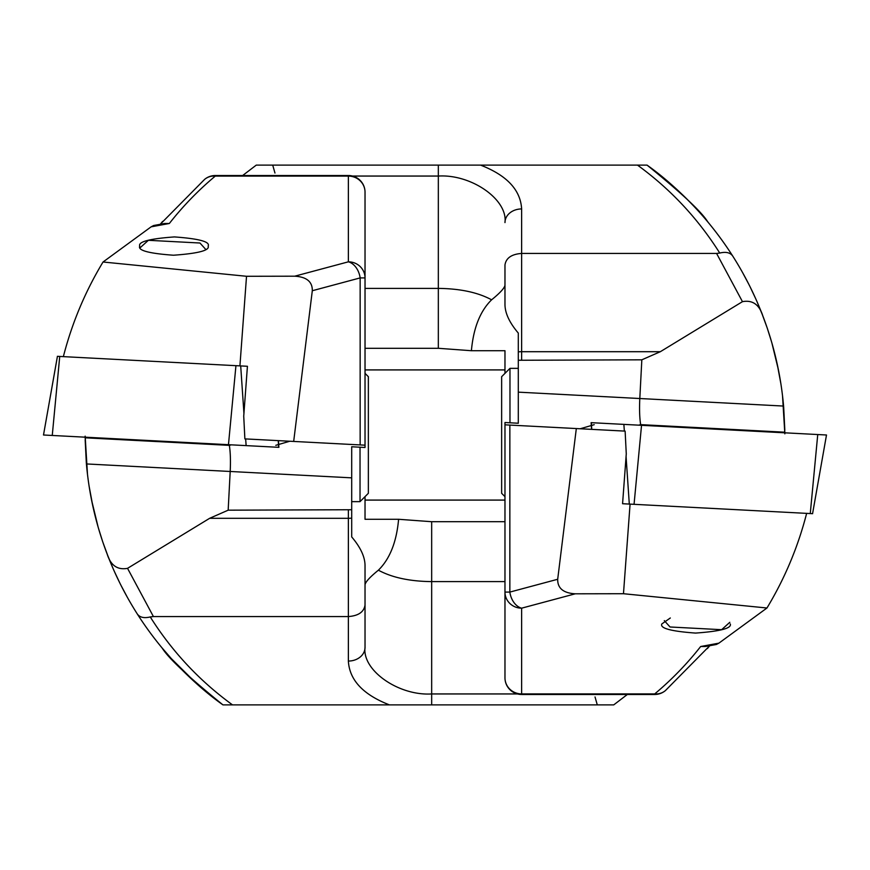 <?xml version="1.0" encoding="UTF-8"?>
<svg xmlns="http://www.w3.org/2000/svg" width="870" height="870" viewBox="0 0 870 870"><rect width="100%" height="100%" fill="white"/><g stroke="black" fill="none" stroke-linecap="round" stroke-linejoin="round"><path stroke-width="1.3" d="M139.744 246.079C138.025 241.751 149.586 238.706 174.424 236.923C199.078 238.706 210.312 241.751 208.147 246.079C209.855 250.408 198.306 253.453 173.467 255.225C148.814 253.453 137.58 250.408 139.744 246.079M275.79 445.32L289.808 441.231M627.357 694.477L613.731 704.885L222.948 704.885C188.67 679.97 160.124 649.672 137.297 613.981C125.269 595.08 115.242 575.157 107.217 554.244C96.081 525.11 89.142 495.008 86.413 463.938L85.151 437.186M231.355 444.842L229.354 445.364C230.398 452.052 230.691 460.556 230.224 470.877L228.168 510.179L351.697 509.733L351.697 477.847L86.413 463.938M365.03 277.911A16.66 16.095 0 0 0 348.37 261.826L348.37 176.088L215.281 176.088L215.281 175.522A16.66 16.66 0 0 0 204.591 179.405L160.232 224.297L204.591 179.405A16.66 15.377 50.1 0 1 215.281 176.088C198.316 190.291 183.004 206.081 169.345 223.481L151.108 226.842L103.041 262L246.525 276.279L294.734 276.192L348.37 261.826A16.66 11.571 75 0 1 360.147 277.911L365.03 277.911L365.03 192.183L365.03 447.484L351.697 446.767L351.697 477.847M85.151 436.153L87.5 474.563M89.077 485.993L92.753 505.785M86.315 462.851L85.184 440.068M389.434 704.885C363.149 694.673 349.457 680.068 348.37 661.059L348.37 616.558C358.418 615.829 363.975 611.98 365.03 605.031L365.03 565.75C365.063 557.05 360.615 547.447 351.697 536.92L351.697 509.733M348.37 175.522A16.66 16.66 0 0 1 365.03 192.183A16.66 16.095 -0 0 0 348.37 176.088L348.37 175.522L215.281 175.522M222.948 704.885C185.256 678.274 157.459 642.223 162.201 648.096C168.443 658.242 188.692 677.164 222.948 704.885L232.507 704.885C199.469 680.829 172.053 651.51 150.26 616.939C144.105 618.429 139.787 617.439 137.297 613.981L141.005 619.668M247.428 366.281L240.696 365.922L247.428 366.281L243.73 416.132L244.872 438.882L365.03 445.179M98.408 528.057L102.54 541.249M98.125 527.079L91.567 500.087M102.899 542.304L107.934 556.082M98.027 526.731L94.721 514.311M102.747 541.858L102.562 541.314M102.453 540.966L98.625 528.786M111.001 563.684L113.633 569.796M113.546 569.6L113.176 568.762M107.238 554.31L103.149 543.021M119.712 582.769L114.383 571.481L119.712 582.769M127.183 596.994L121.18 585.706M121.028 585.401L120.723 584.792M120.245 583.846L119.821 582.998M197.131 684.168L171.336 658.612L161.787 647.595M348.37 510.179L348.37 616.558L153.414 616.558L127.542 568.338L209.648 518.303L228.168 510.179M127.542 568.338C117.548 570.187 110.773 565.489 107.217 554.244L112.752 567.784M153.414 616.558L150.26 616.939M293.679 441.438L312.308 290.732C312.482 281.728 306.621 276.888 294.734 276.192M365.03 584.814C365.422 581.986 369.87 577.114 378.396 570.187C389.836 558.953 396.568 541.988 398.601 519.281L365.03 519.281L365.03 497.531L364.138 497.531M365.03 605.031L365.03 647.41C362.05 670.433 398.699 696.022 431.672 693.945L517.454 693.945M398.601 519.281L431.672 521.706L504.97 521.706M378.396 570.187C392 577.56 409.759 581.367 431.672 581.606L504.97 581.606M597.288 704.885L595.036 696.968M348.37 661.059A16.66 13.648 0 0 0 365.03 647.41M151.108 226.842L153.642 225.515L164.669 223.492M164.68 223.492L169.345 223.481M365.03 500.087L504.97 500.087M239.924 365.889L246.525 276.279M229.354 445.364L85.162 437.806M103.041 262C85.216 291.526 71.982 323.074 63.358 356.635M205.69 249.364L199.959 243.013L148.389 240.305L140.19 247.689M278.422 440.633L278.889 447.332L43.5 435L57.431 356.319M243.937 413.435L240.696 365.922L57.376 356.319M591.578 429.367L591.111 422.668L826.5 435L812.569 513.681M626.063 456.565L629.304 504.078L622.572 503.719L812.623 513.681M730.256 623.92C731.975 628.249 720.414 631.294 695.576 633.077C670.922 631.294 659.688 628.249 661.852 623.92L670.313 617.994M594.21 424.68L580.192 428.769M242.643 175.522L256.269 165.115L647.052 165.115C681.33 190.03 709.876 220.327 732.703 256.019C744.731 274.92 754.758 294.843 762.783 315.756C773.919 344.89 780.858 374.992 783.587 406.062L784.849 432.814M638.645 425.158L640.646 424.636C639.602 417.948 639.309 409.444 639.776 399.123L641.832 359.821L518.303 360.267L518.303 392.152L783.587 406.062M784.849 433.847L782.5 395.437M780.923 384.007L777.247 364.215M783.685 407.149L784.816 429.932M480.566 165.115C506.851 175.327 520.543 189.932 521.63 208.941L521.63 253.442C511.582 254.17 506.025 258.02 504.97 264.969L504.97 304.25C504.937 312.95 509.385 322.553 518.303 333.079L518.303 360.267M504.97 677.817A16.66 16.095 180 0 0 521.63 693.912L654.718 693.912L654.718 694.477A16.66 16.66 0 0 0 665.409 690.595L709.768 645.703L665.409 690.595A16.66 15.377 -129.9 0 1 654.718 693.912C671.683 679.709 686.995 663.919 700.654 646.519L718.892 643.158L766.959 608L623.475 593.721L575.266 593.808L521.63 608.173L521.63 694.477A16.66 16.66 0 0 1 504.97 677.817L504.97 422.515L518.303 423.233L518.303 392.152M647.052 165.115C684.744 191.726 712.541 227.777 707.799 221.904C701.557 211.758 681.308 192.835 647.052 165.115L637.492 165.115C670.531 189.171 697.947 218.49 719.74 253.061C725.895 251.571 730.213 252.561 732.703 256.019L728.995 250.332M622.572 503.719L626.269 453.868L625.128 431.118L504.97 424.821M771.592 341.943L767.46 328.751M771.875 342.921L778.432 369.913M767.101 327.696L762.066 313.918M771.973 343.269L775.279 355.689M767.253 328.142L767.438 328.686M767.547 329.034L771.375 341.214M758.999 306.316L756.367 300.204M756.454 300.4L756.824 301.237M762.762 315.69L766.851 326.979M750.288 287.231L755.617 298.519L750.288 287.231M742.817 273.006L748.82 284.294M748.972 284.599L749.277 285.208M749.755 286.154L750.179 287.002M521.63 359.821L521.63 253.442L716.586 253.442L742.458 301.662L660.352 351.697L641.832 359.821M742.458 301.662C752.452 299.813 759.227 304.511 762.783 315.756L757.248 302.216M716.586 253.442L719.74 253.061M576.321 428.562L557.692 579.268C557.518 588.272 563.379 593.112 575.266 593.808M509.853 425.082L509.853 592.089L504.97 592.089A16.66 16.095 180 0 0 521.63 608.173A16.66 11.571 -105 0 1 509.853 592.089L557.692 579.268M504.97 285.186C504.578 288.013 500.13 292.885 491.604 299.813C480.164 311.047 473.432 328.012 471.399 350.719L504.97 350.719L504.97 372.469L505.861 372.469M504.97 264.969L504.97 283.402M471.399 350.719L438.328 348.294L365.03 348.294M491.604 299.813C478 292.44 460.241 288.633 438.328 288.394L365.03 288.394M521.63 208.941A16.66 13.648 180 0 0 504.97 222.589C507.949 199.567 471.301 173.978 438.328 176.055L352.546 176.055M272.712 165.115L274.963 173.032M718.892 643.158L716.358 644.485L705.331 646.508M705.32 646.508L700.654 646.519M504.97 369.913L365.03 369.913M630.076 504.111L623.475 593.721M640.646 424.636L784.838 432.194M766.959 608C784.783 578.474 798.018 546.925 806.642 513.365M664.31 620.636L670.041 626.987L721.611 629.695L729.81 622.311M504.97 496.639L501.642 493.312L501.642 376.688L509.972 368.358L509.972 422.787M365.03 373.36L368.358 376.688L368.358 493.301L360.028 501.642L360.028 447.213M351.697 518.128A16.66 8.33 0 0 1 348.37 518.303L209.648 518.303M360.147 444.918L360.147 277.911L312.308 290.732M431.672 521.706L431.672 704.885M59.736 356.439L52.254 435.457M235.944 365.672L228.462 444.69M245.666 438.926L246.123 445.614M278.226 440.633L278.683 447.321M810.264 513.561L817.746 434.543M634.056 504.328L641.538 425.31M624.334 431.074L623.877 424.386M591.774 429.367L591.317 422.679M518.303 351.871A16.66 8.33 180 0 1 521.63 351.697L660.352 351.697M438.328 348.294L438.328 165.115M613.731 704.885L627.346 694.477M160.232 224.297L162.625 221.393M256.269 165.115L242.654 175.522M521.63 694.477L654.718 694.477M709.768 645.703L707.375 648.607M509.972 368.358L518.303 368.358M360.028 501.642L351.697 501.642"/></g></svg>
